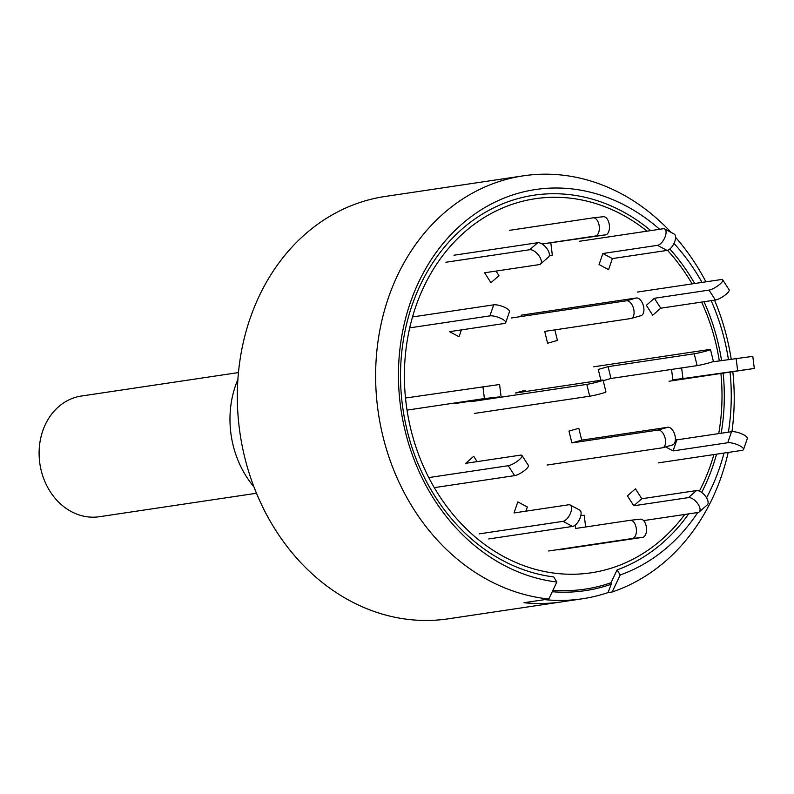 <?xml version="1.0" encoding="UTF-8"?>
<svg xmlns="http://www.w3.org/2000/svg" width="794" height="794" viewBox="0 0 794 794"><rect width="100%" height="100%" fill="white"/><g stroke="black" fill="none" stroke-linecap="round" stroke-linejoin="round"><path stroke-width="1.19" d="M523.385 175.821L385.08 196.475A213.517 178.461 81.5 0 0 249.991 318.771A213.517 178.461 81.5 0 0 277.731 533.389A213.517 178.461 81.5 0 0 448.163 618.834L561.616 601.882A213.517 178.461 -98.5 0 1 523.961 602.725L548.803 599.013A213.517 178.461 81.5 0 1 388.296 298.117A213.517 178.461 81.5 0 1 523.385 175.821A213.517 178.461 81.5 0 1 671.168 232.453M697.747 512.527A198.163 165.628 -98.5 0 1 620.203 574.975L612.164 591.977A213.517 178.461 81.5 0 0 721.548 475.874A213.517 178.461 81.5 0 0 728.197 452.431M731.969 431.648A213.517 178.461 81.5 0 0 732.832 371.721M731.185 359.057A213.517 178.461 81.5 0 0 714.54 300.162M705.916 281.83A213.517 178.461 81.5 0 0 675.595 237.346M688.666 513.877A192.793 161.142 -98.5 0 1 617.087 569.913L611.033 582.736L611.221 584.275A205.894 172.09 81.5 0 1 552.247 591.738M716.555 454.168A192.793 161.142 -98.5 0 1 712.863 466.128A192.793 161.142 -98.5 0 1 701.678 492.439M659.616 229.297A198.163 165.628 -98.5 0 0 410.21 303.03A198.163 165.628 -98.5 0 0 556.842 582.022L553.726 576.95A192.793 161.142 -98.5 0 1 411.957 305.63A192.793 161.142 -98.5 0 1 650.782 230.617M669.818 249.008A192.793 161.142 -98.5 0 1 694.69 283.508M704.03 301.73A192.793 161.142 -98.5 0 1 721.538 360.496M723.165 373.17A192.793 161.142 -98.5 0 1 721.19 433.236M673.997 243.44A198.163 165.628 -98.5 0 1 702.025 282.416M711.156 300.668A198.163 165.628 -98.5 0 1 728.426 359.474M730.053 372.138A198.163 165.628 -98.5 0 1 728.396 432.164M724.009 453.056A198.163 165.628 -98.5 0 1 719.503 468.003A198.163 165.628 -98.5 0 1 706.541 497.808M556.842 582.022L548.803 599.013M620.203 574.975L617.087 569.913M612.164 591.977L608.025 592.592A213.517 178.461 -98.5 0 1 582.32 598.795A213.517 178.461 -98.5 0 1 544.664 599.629L523.961 602.725A213.517 178.461 81.5 0 0 561.616 601.882L582.32 598.795M237.902 379.443A91.509 76.482 81.5 0 0 253.941 486.851M672.141 445.017A9.151 4.992 -105.9 0 0 672.488 444.948A9.151 4.992 -105.9 0 0 674.95 435.4A9.151 4.992 -105.9 0 0 667.823 427.271L581.694 440.134L578.816 428.294L568.98 431.092L571.869 442.933L581.694 440.134M547.056 465.036L662.315 447.816A9.151 4.992 -105.9 0 0 662.662 447.747A9.151 4.992 -105.9 0 0 665.124 438.199A9.151 4.992 -105.9 0 0 657.988 430.07L571.869 442.933M558.787 549.865L642.584 537.349A9.151 5.022 -96.3 0 0 646.435 527.524A9.151 5.022 -96.3 0 0 640.46 519.177A9.151 5.022 -96.3 0 0 640.361 519.187L630.426 520.288M548.654 550.986L632.451 538.471A9.151 5.022 -96.3 0 0 636.302 528.655A9.151 5.022 -96.3 0 0 630.327 520.298A9.151 5.022 -96.3 0 0 630.218 520.308L575.561 528.476L575.154 525.152M585.654 526.968L584.215 515.237L580.841 515.614M684.775 514.462A189.121 158.066 -98.5 0 1 481.75 542.262A189.121 158.066 -98.5 0 1 415.619 307.04A189.121 158.066 -98.5 0 1 647.09 231.173M667.496 250.318A189.121 158.066 -98.5 0 1 692.12 283.895M701.598 302.087A189.121 158.066 -98.5 0 1 719.295 360.833M720.912 373.508A189.121 158.066 -98.5 0 1 718.719 433.613M713.895 454.565A189.121 158.066 -98.5 0 1 710.789 464.48A189.121 158.066 -98.5 0 1 699.385 491.109M552.942 590.279A204.366 170.809 81.5 0 0 611.033 582.736M608.025 592.592L611.221 584.275M643.616 520.606L697.976 512.487A9.151 4.427 -131.2 0 0 699.226 511.941L707.265 504.905A9.151 4.427 -131.2 0 0 706.213 497.272A9.151 4.427 -131.2 0 0 696.477 490.573L641.82 498.741L635.468 488.816L627.429 495.843L633.781 505.768L641.82 498.741M699.226 511.941A9.151 4.427 -131.2 0 0 698.174 504.309A9.151 4.427 -131.2 0 0 688.438 497.61L633.781 505.768M658.236 462.882L742.033 450.367A9.151 2.65 -161.1 0 0 743.551 449.523L747.333 438.467A9.151 2.65 -161.1 0 0 743.641 434.765A9.151 2.65 -161.1 0 0 731.532 431.698L676.875 439.856L675.406 439.072M743.551 449.523A9.151 2.65 -161.1 0 0 739.859 445.811A9.151 2.65 -161.1 0 0 727.751 442.744L673.094 450.913L676.875 439.856M665.59 446.913L673.094 450.913M669.024 381.249L754.3 368.466L752.811 356.357L712.337 361.875M754.3 368.466L682.959 378.589L681.649 367.93M671.555 369.428L672.816 379.721L682.959 378.589M637.304 292.073L721.091 279.567A9.151 2.372 147.4 0 1 722.768 279.905A9.151 2.372 147.4 0 1 720.029 284.093A9.151 2.372 147.4 0 1 709.032 290.108L654.375 298.276L646.346 305.303L652.698 315.228L660.737 308.191L654.375 298.276M722.768 279.905L729.12 289.82A9.151 2.372 147.4 0 1 726.391 294.018A9.151 2.372 147.4 0 1 715.394 300.033L660.737 308.191M579.392 241.277L663.189 228.761A9.151 4.268 118.1 0 1 664.657 228.98A9.151 4.268 118.1 0 1 665.322 236.314A9.151 4.268 118.1 0 1 657.511 245.336L602.854 253.504L599.073 264.551L608.591 269.632L612.373 258.586L602.854 253.504M664.657 228.98L674.175 234.061A9.151 4.268 118.1 0 1 674.84 241.386A9.151 4.268 118.1 0 1 667.029 250.418L612.373 258.586M509.341 230.359L593.138 217.844A9.151 5.022 83.7 0 1 593.237 217.834A9.151 5.022 83.7 0 1 599.222 226.191A9.151 5.022 83.7 0 1 595.361 236.007L542.064 243.976M593.346 217.824L603.271 216.722A9.151 5.022 83.7 0 1 603.38 216.712A9.151 5.022 83.7 0 1 609.355 225.059A9.151 5.022 83.7 0 1 605.504 234.885L542.133 244.016M549.339 255.489L552.326 255.152L550.847 243.043M445.92 262.248L529.717 249.733A9.151 4.427 48.8 0 1 539.444 256.432A9.151 4.427 48.8 0 1 540.506 264.065A9.151 4.427 48.8 0 1 539.245 264.62L484.588 272.779L490.94 282.704L498.979 275.677L496.032 271.072M453.96 255.221L537.746 242.706A9.151 4.427 48.8 0 1 547.483 249.405A9.151 4.427 48.8 0 1 548.545 257.038L540.506 264.065M409.714 327.862L489.908 315.883A9.151 2.65 18.9 0 1 502.016 318.95A9.151 2.65 18.9 0 1 505.709 322.652A9.151 2.65 18.9 0 1 504.19 323.505L449.533 331.664L459.051 336.745L461.403 329.887M412.503 316.955L493.689 304.836A9.151 2.65 18.9 0 1 505.798 307.903A9.151 2.65 18.9 0 1 509.49 311.605L505.709 322.652M407.024 410.121L484.39 398.568L499.595 396.881L455.022 403.531M405.496 398.022L499.585 384.504L501.074 396.613M434.288 487.635L514.631 475.636A9.151 2.372 -32.6 0 0 525.628 469.621A9.151 2.372 -32.6 0 0 528.367 465.423L522.005 455.498A9.151 2.372 -32.6 0 0 520.328 455.161L465.671 463.329L473.71 456.302L477.115 461.622M428.77 477.581L508.279 465.711A9.151 2.372 -32.6 0 0 519.276 459.696A9.151 2.372 -32.6 0 0 522.005 455.498M488.747 538.947L572.534 526.432A9.151 4.268 -61.9 0 0 580.345 517.4A9.151 4.268 -61.9 0 0 579.68 510.066L570.161 504.994A9.151 4.268 -61.9 0 0 568.693 504.776L514.026 512.944L517.817 501.887L527.335 506.969L525.896 511.167M479.219 533.866L563.015 521.35A9.151 4.268 -61.9 0 0 570.817 512.319A9.151 4.268 -61.9 0 0 570.161 504.994M593.714 366.798L708.973 349.578A9.151 0.546 166.3 0 1 710.491 349.519A9.151 0.546 166.3 0 1 706.571 350.938A9.151 0.546 166.3 0 1 694.224 353.787L608.095 366.649L598.269 369.448L600.899 380.276M710.491 349.519L713.369 361.349A9.151 0.546 166.3 0 1 709.449 362.779A9.151 0.546 166.3 0 1 697.112 365.617L610.983 378.48L608.095 366.649M603.212 380.693L610.983 378.48M511.257 317.997L626.516 300.777A9.151 4.992 74.1 0 1 633.642 308.916A9.151 4.992 74.1 0 1 631.18 318.454A9.151 4.992 74.1 0 1 630.833 318.533L544.714 331.396L547.592 343.226L557.428 340.428L554.857 329.877M521.082 315.188L636.351 297.978A9.151 4.992 74.1 0 1 643.477 306.107A9.151 4.992 74.1 0 1 641.016 315.655A9.151 4.992 74.1 0 1 640.669 315.724M474.425 413.426L589.684 396.216A9.151 0.546 -13.7 0 0 602.031 393.377A9.151 0.546 -13.7 0 0 605.951 391.948L603.073 380.118A9.151 0.546 -13.7 0 0 601.554 380.177L515.425 393.04L525.261 390.241L525.568 391.531M471.547 401.595L586.806 384.385A9.151 0.546 -13.7 0 0 599.152 381.537A9.151 0.546 -13.7 0 0 603.073 380.118M238.458 372.575L81.316 396.047A61.009 50.985 81.5 0 0 42.717 430.993A61.009 50.985 81.5 0 0 50.647 492.31A61.009 50.985 81.5 0 0 99.339 516.725L256.482 493.253M657.988 430.07L667.823 427.271M642.584 537.349L632.451 538.471M688.438 497.61L696.477 490.573M727.751 442.744L731.532 431.698M737.616 370.431L736.127 358.322M715.394 300.033L709.032 290.108M667.029 250.418L657.511 245.336M605.504 234.885L595.361 236.007M529.717 249.733L537.746 242.706M489.908 315.883L493.689 304.836M484.39 398.568L482.901 386.46M514.631 475.636L508.279 465.711M572.534 526.432L563.015 521.35M697.112 365.617L694.224 353.787M636.351 297.978L626.516 300.777M586.806 384.385L589.684 396.216M672.488 444.948L662.662 447.747M640.46 519.177L630.327 520.298M593.237 217.834L603.38 216.712M631.18 318.454L641.016 315.655"/></g></svg>
